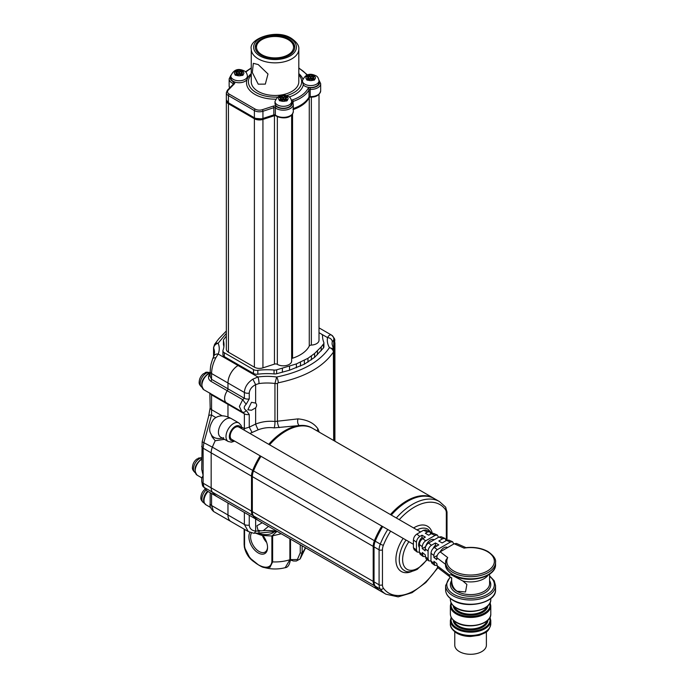 <?xml version="1.0" encoding="UTF-8"?>
<svg xmlns="http://www.w3.org/2000/svg" width="688" height="688" viewBox="0 0 688 688"><rect width="100%" height="100%" fill="white"/><g stroke="black" fill="none" stroke-linecap="round" stroke-linejoin="round"><path stroke-width="1.03" d="M454.768 631.799L454.768 645.163A15.807 9.125 0 0 0 459.403 651.622A15.807 9.125 0 0 0 476.629 653.6A15.807 9.125 0 0 0 486.39 645.163L486.39 631.799M457.133 591.233C453.048 588.455 451.251 584 451.741 577.86L449.711 576.69L449.195 574.867L451.165 574.798L462.775 580.947L466.885 584.422L465.527 591.964L457.133 591.233M449.66 576.656L437.611 567.514L436.794 563.515L433.887 561.313L434.704 565.312L436.794 565.416M454.742 576.484L454.295 575.77M453.77 544.01L452.627 541.766L450.373 542.092L437.284 549.652C435.237 551.079 434.102 553.023 433.887 555.491L433.887 557.435L436.794 559.636L436.794 557.693C437.009 555.233 438.144 553.281 440.191 551.853L454.192 543.769L456.445 543.451L465.957 547.622M434.704 565.312L431.797 563.102L430.98 561.047L430.98 553.29C431.204 550.821 432.331 548.869 434.377 547.442L438.789 544.896L435.427 542.961L431.471 545.24C429.424 546.668 428.297 548.62 428.082 551.079L428.082 558.845L428.891 560.901L430.98 561.012M437.25 555.491L433.887 557.435M440.071 551.922A7.129 4.119 -60 0 1 447.398 547.459L447.596 547.579M445.893 560.152L447.707 557.564A23.77 13.726 0 0 0 453.77 571.023A23.77 13.726 0 0 0 487.388 571.023A23.77 13.726 0 0 0 487.388 551.613A23.77 13.726 0 0 0 464.082 548.112L465.165 547.725C473.851 546.728 481.462 548.001 487.981 551.552C493.623 555.577 496.143 559.155 495.541 562.285A24.957 14.414 180 0 1 480.129 575.598A24.957 14.414 180 0 1 452.928 572.476A24.957 14.414 180 0 1 445.618 562.285A24.957 14.414 180 0 1 445.893 560.152L445.618 564.427A24.957 14.414 0 0 0 452.928 574.618A24.957 14.414 0 0 0 480.129 577.739A24.957 14.414 0 0 0 495.541 564.427C496.409 577.542 467.462 584.207 453.177 575.159C447.518 571.1 444.998 567.523 445.618 564.427M446.134 540.656L444.99 538.412L442.737 538.738L438.789 541.017L442.152 542.961L446.555 540.415L448.808 540.089L452.627 541.766M438.497 537.302L437.353 535.058L435.1 535.384L425.657 540.828C423.619 542.256 422.484 544.208 422.269 546.676L422.269 548.611L425.175 550.821L425.175 548.878C425.39 546.41 426.517 544.466 428.564 543.038L438.918 537.061L441.171 536.735L444.99 538.412M433.156 548.413A7.129 4.119 -60 0 1 435.427 545.231L436.82 546.04M435.427 545.231L435.427 542.961M428.891 560.901L425.992 558.699L425.175 554.7L422.269 552.498L423.086 556.489L425.175 556.601M423.086 556.489L420.179 554.287L419.362 552.232L419.362 544.466C419.577 541.998 420.712 540.054 422.759 538.627L425.339 537.139L421.976 535.195L419.852 536.425C417.805 537.853 416.67 539.796 416.455 542.264L416.455 550.03L417.272 552.086L419.362 552.189M422.269 548.611L425.623 546.676A7.129 4.119 -60 0 1 433.947 539.693L434.154 539.813M430.86 533.948L429.716 531.704L427.463 532.022L425.339 533.252L428.701 535.195L431.281 533.707L433.535 533.381L437.353 535.058M419.362 547.519A7.129 4.119 -60 0 1 418.614 544.896A7.129 4.119 -60 0 1 421.976 537.466L423.369 538.274M427.463 532.022L423.481 530.276L416.816 534.12L419.852 536.425M421.976 537.466L421.976 535.195M417.272 552.086L414.245 549.781L413.428 547.725L413.428 539.96C413.643 537.5 414.769 535.548 416.816 534.12M423.481 530.276L425.734 529.958L429.716 531.704M420.557 531.962L238.805 427.033A7.129 4.119 120 0 0 233.516 428.727A7.129 4.119 120 0 0 231.675 439.383L413.428 544.32M260.993 456.307A53.492 30.883 120 0 0 253.537 470.927L252.711 470.446A53.466 30.865 120 0 1 260.167 455.834A53.492 30.883 120 0 0 252.702 470.437A11.885 6.863 120 0 0 251.498 476.13L211.173 452.85L211.156 487.835L203.115 483.191L203.958 487.293L212.351 492.144A53.492 30.883 120 0 0 218.027 497.252A53.492 30.883 120 0 0 218.036 497.252A53.492 30.883 -60 0 1 212.368 492.152A11.885 6.863 -60 0 1 211.173 487.844L211.173 452.85A11.885 6.863 -60 0 1 212.368 447.157A53.492 30.883 -60 0 1 215.241 440.733L224.434 439.322M241.651 427.076L244.369 428.641L249.245 427.162L255.635 424.075C261.861 421.658 268.303 420.798 274.951 421.495L298.033 418.88A4.756 2.881 -88.7 0 0 299.254 425.554A53.492 30.883 120 0 0 268.741 444.31A53.466 30.865 120 0 1 311.853 427.919L311.896 427.945M312.283 428.142A53.492 30.883 120 0 0 299.254 425.554L274.185 427.884C268.716 427.171 263.375 427.816 258.163 429.811L249.899 433.431M274.185 427.884A4.756 0.963 -84.7 0 0 274.951 421.495L274.951 383.491L276.653 377.015A4.283 1.307 76.9 0 1 278.253 382.803L277.462 383.371L277.462 421.228A4.756 1.41 -103.4 0 0 279.259 427.635M255.635 407.821L251.49 410.254L247.843 409.799L251.49 402.299L255.635 403.108C256.959 404.424 256.959 405.989 255.635 407.821L255.635 424.075A4.756 0.482 -113.6 0 0 258.163 429.811M252.711 470.446A11.859 6.846 120 0 0 251.516 476.122L251.498 511.124A11.885 6.863 120 0 0 252.702 515.432A53.492 30.883 120 0 0 258.37 520.541A53.492 30.883 120 0 0 258.8 520.782M381.857 526.088A53.492 30.883 120 0 0 374.401 540.708L253.537 470.927A11.885 6.863 120 0 0 252.341 476.621L251.516 476.122L251.516 511.115A11.859 6.846 120 0 0 252.711 515.415A53.466 30.865 120 0 0 258.387 520.524L258.43 520.549M244.163 430.12A4.756 2.743 -60 0 0 244.369 428.641L244.369 413.815A4.756 2.743 0 0 0 249.245 414.477L249.245 427.162L252.109 432.554M223.617 437.697A10.698 7.912 -21.1 0 1 211.035 434.059L212.136 436.923L215.232 440.75M227.977 514.994L244.369 524.454L248.308 531.549L230.936 521.521A14.267 8.239 -60 0 1 227.977 514.994L227.977 502.997M227.977 416.988L227.977 404.355A2.374 1.376 120 0 0 227.805 403.581M227.307 390.767A9.512 5.487 120 0 0 226.593 402.884L241.798 411.665L239.364 406.462L242.701 399.651L227.307 390.767A2.374 1.376 120 0 0 227.977 388.823L227.977 383.001A14.267 8.239 -60 0 1 238.065 365.534L238.908 365.044L238.048 365.517L218.182 354.045A4.756 3.775 -157.8 0 0 213.779 356.135L213.779 356.135A4.756 3.775 -157.8 0 0 213.779 356.143L212.644 358.964A4.756 2.546 -158.8 0 0 212.635 358.973A4.756 2.546 -158.8 0 1 215.834 357.794L218.182 354.045A40.411 23.332 0 0 0 218.139 343.235L226.343 333.336M215.894 417.573L211.551 415.062L203.958 442.298L203.115 448.198L211.156 452.842A11.885 6.863 -60 0 1 212.351 447.148L202.16 441.791L201.722 469.414L203.115 475.399L203.115 483.191A4.756 2.743 180 0 1 201.722 481.247L202.539 485.668L207.054 490.914L218.027 497.252M215.224 440.724A53.492 30.883 120 0 0 212.351 447.148M227.788 403.572A2.374 1.376 -60 0 1 227.96 404.346L211.56 394.869L211.56 409.695A4.756 2.743 180 0 1 210.167 407.76L208.679 415.991A4.756 2.055 -161.6 0 1 211.551 415.062L211.56 409.695L222.258 415.879M227.96 404.346L227.96 416.98M226.584 402.876A9.512 5.487 -60 0 1 226.576 402.876A9.512 5.487 -60 0 1 227.289 390.758L210.881 381.281C208.954 379.991 208.197 378.262 208.61 376.112L209.702 373.257A9.512 5.487 120 0 0 208.636 373.773A9.512 5.487 120 0 0 202.418 382.15A9.512 5.487 120 0 0 203.88 389.769L226.576 402.876M215.834 357.794C213.151 362.868 211.723 368.106 211.56 373.515A4.756 2.743 180 0 1 210.167 371.58L210.167 376.379L211.56 379.337L211.56 373.515L227.96 382.992L227.96 388.815A2.374 1.376 -60 0 1 227.289 390.758M227.96 382.992A14.267 8.239 -60 0 1 238.048 365.517M298.033 418.88C307.476 419.809 314.124 423.163 317.985 428.925L319.215 432.141M333.68 440.492L333.388 352.11C323.025 367.074 304.646 377.308 278.253 382.803M227.977 388.823L244.369 398.283L244.369 392.461C244.73 387.163 247.551 382.726 252.849 379.165L257.923 376.99A4.756 0.894 82.2 0 1 259.015 383.551L255.635 384.652C251.713 386.69 249.581 389.511 249.245 393.123L249.245 398.945A4.756 2.743 180 0 1 244.369 398.283L242.701 399.651A4.756 0.507 -127.7 0 0 246.227 404.191C243.586 406.78 243.586 408.853 246.227 410.401A4.756 2.554 111 0 1 243.01 412.241L243.01 412.241A4.756 2.554 111 0 1 242.984 412.232L243.139 412.301M255.128 402.747L255.635 403.108L255.635 384.652L252.849 379.165M249.245 414.477L246.227 410.401M246.227 404.191L249.245 398.945M212.351 492.144A11.885 6.863 -60 0 1 211.156 487.835L251.498 511.124M227.96 502.988L227.96 514.985L211.56 505.508L211.56 493.511M210.167 492.711L210.167 503.564A4.756 2.743 0 0 0 211.56 505.508L213.538 511.476L230.919 521.513A14.267 8.239 -60 0 1 230.919 521.513A14.267 8.239 -60 0 1 227.96 514.985M258.929 533.054A4.756 1.926 -70.2 0 1 258.998 533.424L261.638 534.155C266.824 535.255 271.106 534.421 274.495 531.643L274.839 530.044M258.232 533.148L258.998 533.424A4.283 1.797 -70.9 0 0 259.746 534.679L255.996 533.312M334.686 441.077L334.686 343.819L333.723 340.053L332.278 341.79A4.756 3.861 -169.3 0 0 327.548 337.61C328.812 335.305 330.145 334.471 331.539 335.09L319.008 327.858M227.977 404.355L244.369 413.815L241.798 411.665L243.01 412.241M226.343 336.011L223.832 339.356A4.756 2.743 0 0 0 223.445 340.448A4.756 2.743 0 0 0 223.497 340.861A45.167 26.075 180 0 1 224.013 344.8A45.167 26.075 180 0 1 223.032 350.226A4.756 2.743 0 0 0 222.921 350.803A4.756 2.743 0 0 0 224.314 352.738L253.468 369.568L253.468 373.446A4.756 2.743 0 0 0 257.819 374.195A45.167 26.075 180 0 1 274.03 373.919A4.756 2.743 0 0 0 276.636 373.73L289.545 370.196L304.354 364.21L314.579 357.373L323.463 347.939A4.756 2.743 0 0 0 323.902 346.795L323.902 342.908A4.756 2.743 0 0 0 323.773 342.28A45.167 26.075 180 0 1 322.56 336.269A45.167 26.075 180 0 1 322.56 335.907A4.756 2.743 0 0 0 322.56 335.864A4.756 2.743 0 0 0 321.167 333.929L319.008 332.682M253.468 373.446L224.314 356.625A4.756 2.743 0 0 1 222.921 354.681L222.921 350.803M238.065 365.534L257.923 376.99A40.411 23.332 180 0 1 276.653 377.015C301.963 371.778 319.559 361.991 329.449 347.638A4.283 3.216 36.5 0 1 333.388 352.11M223.445 340.448L223.445 344.335A4.756 2.743 0 0 0 223.497 344.748A45.167 26.075 180 0 1 223.892 346.743M321.184 333.938L327.548 337.61A40.411 23.332 180 0 0 329.449 347.638L333.439 348.919L332.063 344.026A35.656 20.588 0 0 1 332.278 341.79M277.023 531.308L271.889 535.986L271.88 561.692C270.117 575.202 246.356 561.537 244.567 545.919A1.187 0.688 180 0 1 244.223 545.489L244.223 529.192M433.982 498.413A53.492 30.883 120 0 0 433.569 498.164L312.705 428.383A53.492 30.883 120 0 0 269.576 444.801M381.866 526.096A53.466 30.865 120 0 0 374.418 540.708A11.885 6.863 120 0 0 373.206 546.401L252.341 476.621L252.341 511.614A11.885 6.863 120 0 0 253.537 515.914A53.492 30.883 120 0 0 259.213 521.031L380.077 590.811A53.492 30.883 120 0 0 380.498 591.044M202.539 485.668A4.756 4.334 154.6 0 0 203.958 487.293L207.054 490.914M249.245 515.278L249.245 525.116C249.589 528.608 251.722 530.603 255.635 531.084A4.756 2.107 96.2 0 1 253.58 533.217L248.308 531.549M255.635 518.958L255.635 531.084L259.015 531.067A4.756 0.894 82.2 0 1 258.568 533.105L253.58 533.217M260.09 532.916A4.756 2.253 -78.2 0 1 260.528 533.888A4.283 1.651 -72.8 0 0 261.251 535.169L262.352 535.496A4.283 1.591 -73.5 0 1 261.638 534.155M333.723 349.521L333.723 340.053A4.756 4.592 -62 0 0 331.539 335.09M253.468 369.568A4.756 2.743 0 0 0 257.819 370.316A45.167 26.075 180 0 1 274.03 370.041A4.756 2.743 0 0 0 276.636 369.843L296.373 363.918L307.957 358.293L307.957 362.172M304.354 360.331L304.354 364.21M307.957 358.293L314.579 353.486L321.201 346.89L321.201 350.768M317.452 350.889L317.452 354.767M300.475 362.206L300.475 366.085M296.373 363.918L296.373 367.796M311.423 355.971L311.423 359.85M314.579 353.486L314.579 357.373M289.545 366.317L289.545 370.196M282.398 368.407L282.398 372.294M321.201 346.89L323.463 344.06A4.756 2.743 0 0 0 323.902 342.908M211.379 394.095A2.374 1.376 120 0 1 211.56 394.869L210.408 393.639M208.61 376.112A2.374 1.453 -157 0 0 210.167 375.708M213.658 356.427L213.658 348.102C213.942 345.677 215.439 344.06 218.139 343.235A4.283 3.242 -145.1 0 0 214.63 344.284L214.63 344.284A4.283 3.242 -145.1 0 0 214.63 344.292L218.793 338.788L226.343 330.962M210.261 372.939L209.702 373.257A1.187 0.783 68.6 0 0 209.135 373.18L209.814 372.922A1.187 0.8 69.8 0 1 210.167 372.905M276.903 531.592A4.283 2.546 -150.3 0 1 274.503 530.947A35.656 20.588 180 0 0 263.323 530.637L268.492 526.389M259.015 531.067A35.656 20.588 180 0 1 260.683 530.861L257.948 530.156L256.916 525.77L261.982 522.88M276.877 531.686A4.283 3.156 -169.7 0 1 274.495 531.643L258.568 533.105M373.206 546.401L373.206 581.394A11.885 6.863 120 0 0 374.401 585.694A53.492 30.883 120 0 0 380.077 590.811M433.569 498.164A53.492 30.883 120 0 0 390.44 514.572A53.466 30.865 120 0 1 433.552 498.181L433.595 498.207M201.971 477.954L203.115 475.399L203.115 448.198A4.756 2.743 180 0 1 201.722 446.254M260.683 530.861L263.323 530.637M302.127 545.808L302.127 552.679L300.149 558.931L296.339 561.021L293.449 560.995L290.482 560.075M272.629 535.823L272.629 561.89L269.98 567.316L264.123 567.48L258.611 565.029L249.89 557.985L244.343 547.123L244.223 545.489A30.908 17.845 0 0 1 244.128 544.096L244.128 529.141M244.128 544.096L244.343 547.115C245.771 553.109 248.617 557.727 252.874 560.995C258.817 565.373 262.567 567.531 264.123 567.48C271.115 569.397 278.133 569.466 285.176 567.686L289.889 559.74L289.889 538.738M263.022 535.685A13.192 7.62 60 0 1 267.555 547.545A13.192 7.62 60 0 1 258.224 552.928A13.192 7.62 60 0 1 249.976 532.349M291.643 358.706A2.374 1.376 180 0 1 292.495 358.242L292.555 358.216A35.656 20.588 0 0 0 309.265 346.055A2.374 1.376 180 0 1 311.354 345.075A8.316 4.807 0 0 0 319.008 340.285L319.008 94.376M226.386 100.388A7.129 4.119 0 0 0 226.343 100.835L226.343 349.289A7.129 4.119 0 0 0 228.433 352.204L254.388 367.194A7.129 4.119 0 0 0 262.936 367.865L274.46 364.115A2.374 1.376 180 0 1 277.307 364.339A2.374 1.376 180 0 1 277.341 364.356A8.316 4.807 0 0 0 286.44 365.474A8.316 4.807 0 0 0 291.643 361.019L291.643 115.102M201.954 387.284C199.804 385.435 198.884 383.68 199.185 382.021C199.357 378.606 200.819 375.803 203.553 373.618L205.437 373.722A8.316 4.807 -60 0 1 206.787 372.939L205.136 372.707L204.465 373.386M382.7 526.578A53.492 30.883 120 0 0 375.244 541.189L374.418 540.708A11.859 6.846 120 0 0 373.223 546.392L373.223 581.386A11.859 6.846 120 0 0 374.418 585.677A53.466 30.865 120 0 0 380.086 590.786L380.129 590.811M262.455 535.531A12.006 6.932 -120 0 0 266.677 542.471M290.499 559.636L297.405 559.507L300.243 552.834L300.243 544.715M251.507 532.847A12.006 6.932 -120 0 0 259.066 551.475A12.006 6.932 -120 0 0 265.069 552.068A12.006 6.932 -120 0 0 267.546 547.037M293.303 109.512A35.656 20.588 0 0 0 309.265 97.601A2.374 1.376 180 0 1 309.643 97.171M226.343 100.835A7.129 4.119 0 0 0 228.433 103.75L254.388 118.74A7.129 4.119 0 0 0 262.936 119.411L274.46 115.661A2.374 1.376 180 0 1 275.389 115.489M195.229 472.69C193.079 470.841 192.158 469.087 192.459 467.427C192.64 464.004 194.093 461.209 196.828 459.025L198.712 459.128A8.316 4.807 -60 0 1 200.062 458.346L198.411 458.113L197.74 458.793M373.223 581.386L379.088 584.791A2.374 1.376 0 0 0 382.451 584.791A9.512 5.487 120 0 0 383.405 588.231A2.374 1.883 -36.6 0 1 380.283 589.091A11.885 6.863 -60 0 1 379.088 584.791L379.088 549.798A11.885 6.863 -60 0 1 380.283 544.105L375.244 541.189A11.885 6.863 120 0 0 374.04 546.883L374.04 581.876A11.885 6.863 120 0 0 375.244 586.185A53.492 30.883 120 0 0 380.92 591.293L385.959 594.208A53.492 30.883 -60 0 1 380.283 589.091L375.244 586.185M396.322 517.969A53.492 30.883 -60 0 1 412.705 504.209A53.492 30.883 -60 0 1 439.451 501.561L434.403 498.645A53.492 30.883 120 0 0 391.283 515.063M203.786 501.569A8.316 4.807 -60 0 1 203.588 499.935A8.316 4.807 -60 0 1 207.57 491.215M233.249 81.322A8.316 4.807 0 0 0 241.419 82.543A8.316 4.807 0 0 0 247.233 79.008A8.316 4.807 0 0 0 247.448 77.925L247.448 75.981A8.316 4.807 180 0 1 242.314 80.419A8.316 4.807 180 0 1 233.249 79.378A8.316 4.807 180 0 1 230.807 75.981L230.807 77.925A8.316 4.807 0 0 0 233.249 81.322M277.436 106.838A8.316 4.807 0 0 0 286.509 107.878A8.316 4.807 0 0 0 291.643 103.441L291.643 101.497A8.316 4.807 180 0 1 286.509 105.935A8.316 4.807 180 0 1 277.436 104.894A8.316 4.807 180 0 1 275.002 101.497L275.002 103.441A8.316 4.807 0 0 0 277.436 106.838M251.258 73.607A28.526 16.469 0 0 0 247.233 79.008A28.526 16.469 0 0 0 254.861 94.359A28.526 16.469 0 0 0 275.544 99.175M302.754 78.819A28.526 16.469 0 0 0 298.807 73.607M304.81 86.103A8.316 4.807 0 0 0 313.874 87.152A8.316 4.807 0 0 0 319.008 82.706L319.008 80.771A8.316 4.807 180 0 1 313.874 85.209A8.316 4.807 180 0 1 304.81 84.168A8.316 4.807 180 0 1 302.367 80.771L303.305 84.916A8.316 4.807 0 0 0 304.81 86.103M289.252 96.991A28.526 16.469 0 0 0 303.305 84.916M251.258 74.82A26.626 15.368 0 0 0 256.203 92.613A26.626 15.368 0 0 0 277.307 97.06M286.457 95.623A26.626 15.368 0 0 0 298.807 74.82M243.027 71.045L241.359 70.649A4.756 2.743 0 0 0 236.904 70.649L235.227 71.045L234.926 71.784A4.756 2.743 0 0 0 234.926 74.356L235.227 75.164L236.904 75.499A4.756 2.743 0 0 0 241.359 75.499L243.027 75.164L243.328 74.356A4.756 2.743 0 0 0 243.328 71.784L243.027 71.045L238.624 72.395L235.563 70.855M251.258 81.743A23.77 13.726 0 0 0 258.224 91.444A23.77 13.726 0 0 0 284.127 94.419A23.77 13.726 0 0 0 298.807 81.743L298.807 49.132A23.77 13.726 180 0 1 284.127 61.808A23.77 13.726 180 0 1 258.224 58.833A23.77 13.726 180 0 1 251.258 49.132L251.258 81.743M314.588 75.835L312.92 75.431A4.756 2.743 0 0 0 308.465 75.431L307.123 75.637L306.487 76.574A4.756 2.743 0 0 0 306.487 79.146L307.123 80.143L308.465 80.281A4.756 2.743 0 0 0 312.92 80.281L314.253 80.143L314.889 79.146A4.756 2.743 0 0 0 314.889 76.574L314.588 75.835L310.185 77.176L307.123 75.637M287.223 96.561L285.546 96.157A4.756 2.743 0 0 0 281.091 96.157L279.758 96.363L279.122 97.3A4.756 2.743 0 0 0 279.122 99.872L279.423 100.68L281.091 101.016A4.756 2.743 0 0 0 285.546 101.016L287.223 100.68L287.524 99.872A4.756 2.743 0 0 0 287.524 97.3L287.223 96.561L282.82 97.911L279.758 96.363M258.224 84.168L252.324 72.507L253.33 63.33L258.224 64.56L267.993 73.986L265.336 84.117L258.224 84.168M261.079 55.246A19.728 11.395 0 0 0 282.587 57.715A19.728 11.395 0 0 0 294.765 47.188A19.728 11.395 0 0 0 288.986 39.13A19.728 11.395 0 0 0 267.477 36.662A19.728 11.395 0 0 0 255.3 47.188A19.728 11.395 0 0 0 261.079 55.246M261.922 39.62A18.542 10.707 0 0 0 261.922 54.756A18.542 10.707 0 0 0 288.143 54.756A18.542 10.707 0 0 0 288.143 39.62A18.542 10.707 0 0 0 261.922 39.62L261.079 40.102A19.728 11.395 0 0 0 255.317 47.67M294.748 47.67A19.728 11.395 0 0 0 288.986 40.102L288.143 39.62L288.986 40.102M490.785 613.92L490.785 605.767A20.21 11.67 180 0 1 478.315 616.543A20.21 11.67 180 0 1 456.29 614.014A20.21 11.67 180 0 1 450.373 605.767L450.373 613.92A20.21 11.67 0 0 0 456.29 622.167A20.21 11.67 0 0 0 478.315 624.695A20.21 11.67 0 0 0 490.785 613.92C491.585 624.326 468.029 629.864 456.436 622.494C452.506 620.172 450.485 617.317 450.373 613.92M451.362 603.281A19.496 11.257 0 0 0 456.798 613.137A19.496 11.257 0 0 0 479.536 615.175A19.496 11.257 0 0 0 489.796 603.281M454.347 606.713A16.641 9.606 0 0 0 458.81 611.391A16.641 9.606 0 0 0 475.21 613.825A16.641 9.606 0 0 0 486.812 606.713M487.904 605.741A17.355 10.019 180 0 1 476.767 614.539A17.355 10.019 180 0 1 458.311 612.268A17.355 10.019 180 0 1 453.254 605.741M454.166 620.929A16.641 9.606 0 0 0 458.81 626.149A16.641 9.606 0 0 0 475.657 628.497A16.641 9.606 0 0 0 486.992 620.929M456.29 607.805A20.21 11.67 0 0 0 478.315 610.333A20.21 11.67 0 0 0 490.785 599.549C491.585 609.964 468.029 615.502 456.436 608.132C452.506 605.81 450.485 602.946 450.373 599.549A20.21 11.67 0 0 0 456.29 607.805M487.93 620.086A17.355 10.019 180 0 1 477.102 629.219A17.355 10.019 180 0 1 458.311 627.017A17.355 10.019 180 0 1 453.229 620.086M451.44 617.79A19.496 11.257 0 0 0 456.798 627.895A19.496 11.257 0 0 0 479.725 629.873A19.496 11.257 0 0 0 489.718 617.79M490.011 617.213L490.785 620.516A20.21 11.67 180 0 1 478.315 631.292A20.21 11.67 180 0 1 456.29 628.763A20.21 11.67 180 0 1 450.373 620.516L450.373 623.818A20.21 11.67 0 0 0 456.29 632.066A20.21 11.67 0 0 0 478.315 634.594A20.21 11.67 0 0 0 490.785 623.818C489.933 628.66 487.818 631.756 484.438 633.115L479.14 635.325L470.652 636.486C465.346 636.469 460.728 635.351 456.78 633.158C452.179 629.993 450.038 626.888 450.373 623.818M452.928 600.039A24.957 14.414 0 0 0 480.129 603.161A24.957 14.414 0 0 0 495.541 589.848C496.547 602.628 467.384 609.482 453.074 600.366C448.232 597.511 445.747 594.002 445.618 589.848A24.957 14.414 0 0 0 452.928 600.039M495.541 589.848L495.541 585.574A24.957 14.414 180 0 1 480.129 598.895A24.957 14.414 180 0 1 452.928 595.765A24.957 14.414 180 0 1 445.618 585.574L445.618 589.848M450.528 577.232A23.77 13.726 0 0 0 453.77 594.312A23.77 13.726 0 0 0 486.158 594.974A23.77 13.726 0 0 0 489.598 576.372M489.598 580.663A20.21 11.67 180 0 1 481.402 594.458A20.21 11.67 180 0 1 456.29 592.858A20.21 11.67 180 0 1 451.56 580.663M451.56 577.774L451.56 583.639A19.015 10.982 0 0 0 457.133 591.396A19.015 10.982 0 0 0 477.859 593.778A19.015 10.982 0 0 0 489.598 583.639L489.598 574.136M488.239 575.013A19.015 10.982 180 0 1 462.775 580.947M436.794 565.459L449.195 574.867M445.618 564.392L436.794 557.693M433.887 555.491L430.98 553.29M430.98 561.047L433.887 563.257M464.082 548.112L454.192 543.769M450.373 542.092L446.555 540.415M434.377 547.442L437.284 549.652M440.191 551.853L447.707 557.564M428.564 543.038L431.471 545.24M442.737 538.738L438.918 537.061M428.082 551.079L425.175 548.878M425.175 556.644L428.082 558.845M422.269 546.676L419.362 544.466M419.362 552.232L422.269 554.433M422.759 538.627L425.657 540.828M435.1 535.384L431.281 533.707M416.455 542.264L413.428 539.96M413.428 547.725L416.455 550.03M240.946 428.271A8.316 4.807 120 0 0 233.223 427.988A8.316 4.807 120 0 0 229.362 436.957A8.316 4.807 120 0 0 233.817 440.621M211.035 434.059C208.636 430.533 209.453 425.648 213.504 419.405C220.917 412.318 229.818 417.874 231.34 418.605A10.698 6.175 120 0 0 221.932 422.845A10.698 6.175 120 0 0 218.887 434.962A10.698 6.175 120 0 0 220.642 437.129L228.21 441.498A10.698 6.175 -60 0 1 226.447 439.331A10.698 6.175 -60 0 1 230.97 425.519A10.698 6.175 -60 0 1 238.908 422.974L241.127 425.442L241.823 428.77M212.368 447.157L252.702 470.437M317.985 428.925A4.756 3.93 -37.6 0 0 317.22 430.989M277.462 383.371A4.283 2.468 0 0 1 274.951 383.491A35.656 20.588 0 0 0 259.015 383.551M253.502 515.871L252.711 515.415M252.341 511.588L251.516 511.115M252.702 515.432L212.368 492.152M249.245 525.116A4.756 2.743 180 0 1 244.369 524.454L244.369 512.457M249.245 393.123A4.756 2.743 0 0 1 244.369 392.461L227.977 383.001M210.167 407.76L209.831 392.968M210.881 381.281A2.374 1.376 120 0 0 211.56 379.337L227.96 388.815M333.439 348.919L334.015 351.138A4.283 2.468 180 0 1 333.68 352.101M271.88 561.692A1.187 0.688 180 0 0 272.629 561.89A30.908 17.845 0 0 0 289.889 559.74A1.187 0.688 180 0 0 290.508 559.138L290.508 539.1M300.243 552.834A1.187 0.688 180 0 0 302.127 552.679A30.908 17.845 0 0 0 305.317 547.648M244.567 529.39L244.567 545.919M224.314 352.738L224.314 356.625M334.686 343.819A4.756 2.743 0 0 0 334.91 342.994L334.91 342.994A4.756 2.743 0 0 0 334.91 342.985M257.819 370.316L257.819 374.195M274.03 370.041L274.03 373.919M276.636 369.843L276.636 373.73M322.56 335.907L322.56 336.621M323.463 344.06L323.463 347.939M210.167 371.58A4.756 2.743 180 0 1 210.167 371.572C210.691 365.061 210.313 366.369 212.644 358.964M214.63 344.284L213.555 347.56A4.283 2.468 180 0 0 213.658 348.102A35.656 20.588 180 0 1 214.51 352.566L213.779 356.135M223.497 340.861L223.497 344.748M374.401 585.694L253.537 515.914M373.206 581.394L252.341 511.614M201.722 459.292A9.512 5.487 120 0 0 195.659 467.677A9.512 5.487 120 0 0 197.155 475.176L201.722 477.816M205.437 373.722A8.316 4.807 120 0 0 200.225 383.474A8.316 4.807 120 0 0 201.919 387.267M210.141 372.801A8.316 4.807 120 0 0 206.787 372.939M311.354 97.12L311.354 345.075M309.265 97.601L309.265 346.055M292.555 114.019L292.555 358.216M274.46 115.661L274.46 364.115M262.936 119.411L262.936 367.865M292.495 114.113L292.495 358.242M254.388 118.74L254.388 367.194M228.433 103.75L228.433 352.204M277.341 116.642L277.341 364.356M198.712 459.128A8.316 4.807 120 0 0 193.5 468.881A8.316 4.807 120 0 0 195.194 472.673M201.722 457.898A8.316 4.807 120 0 0 200.062 458.346M208.086 491.507A8.918 5.143 120 0 0 205.858 504.751L204.061 502.558L203.682 499.634L205.402 494.233L207.673 491.266M375.209 586.133L374.418 585.677M387.74 529.485A53.492 30.883 -60 0 0 380.283 544.105A2.374 0.473 21.8 0 0 383.405 545.24A9.512 5.487 120 0 0 382.451 549.798A2.374 1.376 0 0 1 379.088 549.798L373.223 546.392M228.683 103.32L226.343 99.863A7.129 4.119 0 0 0 228.433 102.779A1.187 0.688 -60 0 0 228.683 103.32L254.637 118.31A1.187 0.688 -60 0 1 254.388 117.768A7.129 4.119 0 0 0 262.936 118.439L273.833 114.896A1.187 0.473 72 0 1 273.618 115.421L275.596 115.61A1.187 0.774 127.3 0 1 275.363 115.077A9.985 5.762 0 0 0 276.258 115.67A9.985 5.762 0 0 0 287.145 116.917A9.985 5.762 0 0 0 293.303 111.594C291.712 119.076 281.71 118.8 276.507 116.212L275.596 115.61M275.26 115.008A1.187 0.688 180 0 1 275.363 115.077L275.363 107.896A1.187 0.688 0 0 0 275.26 107.818A1.187 0.688 0 0 0 273.833 107.706L273.833 114.896A1.187 0.688 180 0 1 275.26 115.008M227.453 90.171L233.593 83.876A1.187 0.843 44.3 0 1 234.445 83.738L228.296 90.025A1.187 0.843 44.3 0 0 227.453 90.171L226.343 92.682A7.129 4.119 180 0 0 228.433 95.598A1.187 0.688 -60 0 1 229.276 94.144L255.231 109.125A1.187 0.688 -60 0 0 254.388 110.587L228.433 95.598L228.433 102.779L254.388 117.768L254.388 110.587A7.129 4.119 180 0 0 262.936 111.258A1.187 0.473 -108 0 0 262.352 109.693L273.248 106.141A1.187 0.473 -108 0 1 273.833 107.706L262.936 111.258L262.936 118.439A1.187 0.473 72 0 1 262.721 118.972L273.618 115.421M229.594 87.978L229.147 86.077A9.985 5.762 0 0 0 229.663 87.909M320.677 90.859L320.677 83.678A9.985 5.762 180 0 1 310.211 89.44L310.228 97.12C315.912 97.361 319.395 95.271 320.677 90.859A9.985 5.762 0 0 1 310.211 96.621A1.187 0.688 180 0 0 309.015 97.094A1.187 0.929 28.8 0 1 308.929 97.464L310.228 97.12M293.303 108.541A35.656 20.588 0 0 0 309.015 97.094L309.015 89.913A35.656 20.588 180 0 1 293.097 101.428L293.097 103.114M205.961 490.174A8.316 4.807 120 0 0 201.911 498.972A8.316 4.807 120 0 0 203.631 502.782L204.362 503.195M233.55 83.927A1.187 0.688 0 0 0 233.215 83.549A1.187 0.688 0 0 0 233.094 83.489L233.094 84.392M230.807 76.273A8.798 5.074 0 0 0 232.905 81.519A8.798 5.074 0 0 0 233.817 81.967A1.187 0.585 -66.4 0 0 233.094 83.489A9.985 5.762 180 0 1 232.071 82.973A9.985 5.762 180 0 1 229.147 78.896L229.147 86.077M310.211 89.44A1.187 0.688 0 0 0 309.015 89.913A1.187 0.929 28.8 0 0 307.88 88.735A2.374 1.376 180 0 1 310.262 87.78L310.211 89.44M291.54 100.482A2.374 1.376 180 0 1 292.495 99.872A1.187 0.49 71.3 0 1 293.097 101.428A1.187 0.688 0 0 0 292.52 101.927M293.303 111.594L293.303 104.413A9.985 5.762 180 0 1 287.145 109.736A9.985 5.762 180 0 1 276.258 108.489A9.985 5.762 180 0 1 275.363 107.896A1.187 0.774 -52.7 0 1 276.309 106.511A8.798 5.074 0 0 0 277.101 107.027A8.798 5.074 0 0 0 287.98 107.749A8.798 5.074 0 0 0 291.643 101.79M446.323 540.544L446.323 512.913A2.374 1.376 0 0 0 447.019 511.949L447.019 540.183M382.451 549.798L382.451 584.791M446.323 512.913A9.512 5.487 120 0 0 445.368 509.473A2.374 1.883 -36.6 0 0 445.592 507.082L447.019 511.949M445.368 509.473A51.11 29.507 120 0 0 414.382 507.116A51.11 29.507 120 0 0 399.272 519.672M390.612 531.145A51.11 29.507 120 0 0 383.405 545.24M383.405 588.231A51.11 29.507 120 0 0 437.568 567.48M273.248 106.141A2.374 1.376 180 0 1 276.309 106.511M228.296 90.025A5.943 3.431 0 0 0 229.276 94.144M255.231 109.125A5.943 3.431 0 0 0 262.352 109.693M233.817 81.967A2.374 1.376 180 0 1 234.445 83.738M251.258 68.301A34.469 19.9 0 0 0 245.822 72.145M310.262 87.78A8.798 5.074 0 0 0 319.008 81.064M292.495 99.872A34.469 19.9 0 0 0 307.88 88.735M292.598 102.28A1.187 0.903 145.4 0 0 291.643 101.532M306.891 75.112A34.469 19.9 0 0 0 298.807 68.301M413.626 527.963A26.153 15.102 -60 0 1 414.382 527.498A26.153 15.102 -60 0 1 432.322 533.295M411.837 571.47A26.153 15.102 -60 0 1 396.503 564.616A26.153 15.102 -60 0 1 403.151 538.386M427.265 559.662L417.255 569.354C411.269 572.167 406.909 572.519 404.183 570.412A23.77 13.726 -60 0 1 406.032 540.046M416.997 529.906A23.77 13.726 -60 0 1 427.953 529.235L431.883 533.415M408.913 541.714A21.397 12.35 120 0 0 403.349 564.47A21.397 12.35 120 0 0 417.745 568.262A21.397 12.35 120 0 0 426.913 559.396M243.328 71.784A1.187 0.688 180 0 1 243.165 71.905L242.83 72.102M243.165 71.905L241.316 72.971L242.83 71.939M241.316 72.971L243.165 74.235A1.187 0.688 180 0 1 243.328 74.356M243.165 74.235L242.83 74.82L240.981 73.754L241.075 72.954L240.766 75.026M241.359 75.499A1.187 0.688 180 0 1 241.144 75.405L239.295 74.33L237.111 75.405M241.471 75.517L242.529 75.431M239.63 74.528L241.144 75.405M242.692 70.855L242.494 72.137M312.92 80.281A1.187 0.688 180 0 1 312.705 80.186L310.856 79.12L308.671 80.186M314.253 75.637L314.055 76.918M314.889 76.574A1.187 0.688 180 0 1 314.726 76.695L312.877 77.761L314.726 79.025A1.187 0.688 180 0 1 314.889 79.146M312.877 77.761L314.39 76.884M314.726 79.025L314.39 79.602L312.541 78.535L312.636 77.735L311.2 78.922L310.856 76.592L312.705 75.525A1.187 0.688 180 0 1 312.92 75.431M311.2 79.309L312.945 80.161L314.39 80.023M236.904 70.649A1.187 0.688 180 0 1 237.111 70.744L238.96 71.81L241.144 70.744A1.187 0.688 180 0 1 241.359 70.649M241.144 70.744L241.479 72.713M234.926 74.356A1.187 0.688 180 0 1 235.098 74.235L236.947 73.169L235.098 71.905A1.187 0.688 180 0 1 234.926 71.784M236.947 72.971L237.283 73.754L235.219 75.112L236.87 75.379L238.96 74.33M235.434 75.241L235.098 74.235M235.769 72.137L235.227 71.045M235.434 71.939L237.179 72.954L237.489 75.026M237.111 70.744L236.775 72.713M308.465 75.431A1.187 0.688 180 0 1 308.671 75.525L308.336 77.503M307.33 76.918L306.788 75.835M306.994 76.884L306.659 76.695A1.187 0.688 180 0 1 306.487 76.574M306.994 76.729L308.508 77.761L306.659 76.695M308.671 75.525L310.856 76.592M306.487 79.146A1.187 0.688 180 0 1 306.659 79.025L308.508 77.761M309.05 79.808L308.74 77.735L308.843 78.535L306.788 79.894L308.439 80.161L310.52 79.12M306.994 80.023L306.659 79.025M312.705 75.525L313.049 77.503M287.524 97.3A1.187 0.688 180 0 1 287.352 97.421L285.503 98.487L287.352 99.751A1.187 0.688 180 0 1 287.524 99.872M287.352 99.751L287.016 100.336L285.167 99.261L285.271 98.461L283.826 99.657L283.49 97.326L285.339 96.26A1.187 0.688 180 0 1 285.546 96.157M285.546 101.016A1.187 0.688 180 0 1 285.339 100.912L283.49 99.846L281.306 100.912M285.666 101.033L286.724 100.947M283.826 100.044L285.339 100.912M285.503 98.487L287.016 97.619M286.887 96.363L286.681 97.653M279.122 99.872A1.187 0.688 180 0 1 279.285 99.751L281.134 98.685L279.285 97.421A1.187 0.688 180 0 1 279.122 97.3M281.134 98.487L281.684 98.977L279.526 100.697L281.065 100.895L283.155 99.846M279.62 100.758L279.285 99.751M279.956 97.653L279.423 96.561M279.62 97.455L282.82 99.657L282.82 97.911L283.49 97.326M285.339 96.26L285.675 98.229M281.091 96.157A1.187 0.688 180 0 1 281.306 96.26L283.155 97.326M281.306 96.26L280.971 98.229M238.624 74.528L239.295 74.33M241.316 73.169L240.981 75.147M290.164 38.451A21.397 12.35 0 0 0 259.901 38.451A21.397 12.35 0 0 0 259.901 55.926A21.397 12.35 0 0 0 290.164 55.926A21.397 12.35 0 0 0 290.164 38.451M310.185 79.309L310.856 79.12M312.877 77.95L312.541 79.928M239.295 71.81L239.63 74.141L240.766 73.487M237.283 75.147L236.947 73.169M238.96 71.81L238.899 74.235M310.52 76.592L310.46 79.025M308.843 79.928L308.508 77.95M285.503 98.685L285.167 100.654M282.82 100.044L283.49 99.846M281.469 100.654L281.134 98.685M237.489 73.487L238.624 74.141A0.955 0.55 120 0 1 238.598 74.381M309.05 78.269L310.185 78.922A0.955 0.55 120 0 1 310.159 79.172M450.373 605.767L451.053 602.662M490.785 605.767L490.105 602.662M490.785 598.517L490.785 599.549M450.373 598.517L450.373 599.549M451.147 617.213L450.373 620.516M490.785 620.516L490.785 623.818M495.541 585.574L494.251 580.801L489.598 575.865M450.115 576.983L445.618 585.574M495.541 562.285L495.541 564.427M228.21 441.498L231.46 442.186L234.685 441.12M231.34 418.605L238.908 422.974M258.37 520.541L218.044 497.261M208.679 415.991L202.16 441.791M334.015 351.138L334.015 440.69M281.289 533.776L271.889 535.986L262.352 535.496M261.251 535.169L259.746 534.679M334.91 441.197L334.91 342.994C333.955 339.7 336.656 340.44 331.59 335.116M322.56 335.864L322.56 336.638M203.88 389.769C200.045 384.618 201.429 379.269 208.043 373.713L209.135 373.18M201.722 477.506L201.722 481.247M213.538 511.476C210.657 508.63 209.53 505.998 210.167 503.564M305.61 547.811L300.174 558.905M197.155 475.176C193.319 470.024 194.713 464.675 201.317 459.12L201.722 458.896M290.508 559.138C289.691 564.685 287.911 567.531 285.176 567.686L285.176 567.686M213.555 347.56L213.555 356.676M210.631 507.503L205.858 504.751M205.136 372.707C206.03 371.967 207.742 372.027 210.27 372.87M198.411 458.113L201.722 457.64M254.637 118.31L262.721 118.972M292.882 109.143C300.622 106.468 305.971 102.581 308.929 97.464M226.343 92.682L226.343 99.863M203.631 502.782C201.489 500.924 200.561 499.17 200.862 497.51C201.042 494.096 202.496 491.292 205.239 489.108M439.451 501.561L445.592 507.082M385.959 594.208L398.163 596.866L412.035 592.695L425.855 582.521L437.921 567.746M229.147 78.896L230.85 75.345M251.258 67.923L245.487 71.819M320.677 83.678L318.974 80.126M307.502 74.906L298.807 67.923M293.303 104.413L292.469 101.858M247.448 75.981C246.923 73.203 245.865 71.526 244.274 70.95C238.108 67.94 233.619 69.617 230.807 75.981M319.008 80.771C318.484 77.993 317.426 76.316 315.835 75.74C309.669 72.722 305.18 74.399 302.367 80.771M291.643 101.497C291.119 98.719 290.052 97.042 288.47 96.466C282.295 93.456 277.806 95.133 275.002 101.497M298.807 49.132C299.263 45.718 296.777 42.114 291.351 38.339C276.774 28.475 248.497 38.683 251.258 49.132M312.335 79.808L312.335 78.243M284.961 100.534L284.961 98.977M281.684 100.534L281.684 98.977"/></g></svg>
